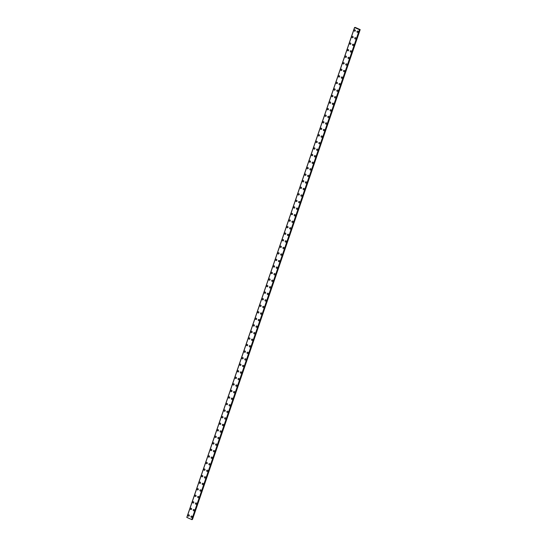 <?xml version="1.0" encoding="UTF-8"?>
<svg xmlns="http://www.w3.org/2000/svg" width="547" height="547" viewBox="0 0 547 547"><rect width="100%" height="100%" fill="white"/><g stroke="black" fill="none" stroke-linecap="round" stroke-linejoin="round"><path stroke-width="0.82" d="M188.947 516.115A0.67 0.615 72.1 0 1 188.154 515.219A0.67 0.615 72.1 0 1 189.18 515.028A0.67 0.615 72.1 0 1 188.947 516.115A0.67 0.615 72.1 0 1 188.154 515.219A0.67 0.615 72.1 0 1 188.537 514.836M191.19 509.558A0.67 0.615 72.1 0 1 190.397 508.662A0.67 0.615 72.1 0 1 191.423 508.478A0.67 0.615 72.1 0 1 191.19 509.558A0.67 0.615 72.1 0 1 190.404 508.662A0.67 0.615 72.1 0 1 190.78 508.279M193.433 503.008A0.67 0.615 72.1 0 1 192.647 502.112A0.67 0.615 72.1 0 1 193.672 501.92A0.67 0.615 72.1 0 1 193.433 503.008A0.67 0.615 72.1 0 1 192.647 502.112A0.67 0.615 72.1 0 1 193.023 501.729M195.676 496.45A0.67 0.615 72.1 0 1 194.889 495.555A0.67 0.615 72.1 0 1 195.915 495.37A0.67 0.615 72.1 0 1 195.676 496.45A0.67 0.615 72.1 0 1 194.889 495.555A0.67 0.615 72.1 0 1 195.265 495.172M197.925 489.9A0.67 0.615 72.1 0 1 197.132 489.004A0.67 0.615 72.1 0 1 198.158 488.813A0.67 0.615 72.1 0 1 197.925 489.9A0.67 0.615 72.1 0 1 197.132 489.004A0.67 0.615 72.1 0 1 197.508 488.621M200.168 483.343A0.67 0.615 72.1 0 1 199.375 482.447A0.67 0.615 72.1 0 1 200.4 482.263A0.67 0.615 72.1 0 1 200.168 483.343A0.67 0.615 72.1 0 1 199.375 482.447A0.67 0.615 72.1 0 1 199.751 482.071M202.411 476.793A0.67 0.615 72.1 0 1 201.617 475.897A0.67 0.615 72.1 0 1 202.643 475.705A0.67 0.615 72.1 0 1 202.411 476.793A0.67 0.615 72.1 0 1 201.617 475.897A0.67 0.615 72.1 0 1 202 475.514M204.653 470.235A0.67 0.615 72.1 0 1 203.86 469.34A0.67 0.615 72.1 0 1 204.886 469.155A0.67 0.615 72.1 0 1 204.653 470.235A0.67 0.615 72.1 0 1 203.86 469.34A0.67 0.615 72.1 0 1 204.243 468.964M206.896 463.685A0.67 0.615 72.1 0 1 206.11 462.789A0.67 0.615 72.1 0 1 207.128 462.598A0.67 0.615 72.1 0 1 206.896 463.685A0.67 0.615 72.1 0 1 206.11 462.789A0.67 0.615 72.1 0 1 206.486 462.406M209.139 457.128A0.67 0.615 72.1 0 1 208.352 456.232A0.67 0.615 72.1 0 1 209.378 456.048A0.67 0.615 72.1 0 1 209.139 457.128A0.67 0.615 72.1 0 1 208.352 456.232A0.67 0.615 72.1 0 1 208.728 455.856M211.388 450.578A0.67 0.615 72.1 0 1 210.595 449.682A0.67 0.615 72.1 0 1 211.621 449.49A0.67 0.615 72.1 0 1 211.388 450.578A0.67 0.615 72.1 0 1 210.595 449.682A0.67 0.615 72.1 0 1 210.971 449.299M213.631 444.02A0.67 0.615 72.1 0 1 212.838 443.132A0.67 0.615 72.1 0 1 213.863 442.94A0.67 0.615 72.1 0 1 213.631 444.02A0.67 0.615 72.1 0 1 212.838 443.132A0.67 0.615 72.1 0 1 213.214 442.749M215.874 437.47A0.67 0.615 72.1 0 1 215.08 436.574A0.67 0.615 72.1 0 1 216.106 436.39A0.67 0.615 72.1 0 1 215.874 437.47A0.67 0.615 72.1 0 1 215.08 436.574A0.67 0.615 72.1 0 1 215.456 436.191M218.116 430.913A0.67 0.615 72.1 0 1 217.323 430.024A0.67 0.615 72.1 0 1 218.349 429.833A0.67 0.615 72.1 0 1 218.116 430.92A0.67 0.615 72.1 0 1 217.323 430.024A0.67 0.615 72.1 0 1 217.706 429.641M219.573 423.467A0.67 0.615 72.1 0 1 220.591 423.282A0.67 0.615 72.1 0 1 220.359 424.363A0.67 0.615 72.1 0 1 219.573 423.467M220.359 424.363A0.67 0.615 72.1 0 1 219.566 423.467A0.67 0.615 72.1 0 1 219.949 423.084M222.602 417.812A0.67 0.615 72.1 0 1 221.815 416.917A0.67 0.615 72.1 0 1 222.841 416.725A0.67 0.615 72.1 0 1 222.602 417.812A0.67 0.615 72.1 0 1 221.815 416.917A0.67 0.615 72.1 0 1 222.191 416.534M224.844 411.255A0.67 0.615 72.1 0 1 224.058 410.359A0.67 0.615 72.1 0 1 225.084 410.175A0.67 0.615 72.1 0 1 224.844 411.255A0.67 0.615 72.1 0 1 224.058 410.359A0.67 0.615 72.1 0 1 224.434 409.976M227.094 404.705A0.67 0.615 72.1 0 1 226.301 403.809A0.67 0.615 72.1 0 1 227.326 403.618A0.67 0.615 72.1 0 1 227.094 404.705A0.67 0.615 72.1 0 1 226.301 403.809A0.67 0.615 72.1 0 1 226.677 403.426M229.337 398.148A0.67 0.615 72.1 0 1 228.543 397.252A0.67 0.615 72.1 0 1 229.569 397.067A0.67 0.615 72.1 0 1 229.337 398.148A0.67 0.615 72.1 0 1 228.543 397.252A0.67 0.615 72.1 0 1 228.919 396.869M231.579 391.597A0.67 0.615 72.1 0 1 230.786 390.702A0.67 0.615 72.1 0 1 231.812 390.51A0.67 0.615 72.1 0 1 231.579 391.597A0.67 0.615 72.1 0 1 230.786 390.702A0.67 0.615 72.1 0 1 231.169 390.319M233.822 385.04A0.67 0.615 72.1 0 1 233.029 384.144A0.67 0.615 72.1 0 1 234.054 383.96A0.67 0.615 72.1 0 1 233.822 385.04A0.67 0.615 72.1 0 1 233.036 384.144A0.67 0.615 72.1 0 1 233.412 383.768M236.065 378.49A0.67 0.615 72.1 0 1 235.278 377.594A0.67 0.615 72.1 0 1 236.304 377.403A0.67 0.615 72.1 0 1 236.065 378.49A0.67 0.615 72.1 0 1 235.278 377.594A0.67 0.615 72.1 0 1 235.654 377.211M238.307 371.933A0.67 0.615 72.1 0 1 237.521 371.037A0.67 0.615 72.1 0 1 238.547 370.852A0.67 0.615 72.1 0 1 238.307 371.933A0.67 0.615 72.1 0 1 237.521 371.037A0.67 0.615 72.1 0 1 237.897 370.661M240.557 365.382A0.67 0.615 72.1 0 1 239.764 364.487A0.67 0.615 72.1 0 1 240.789 364.295A0.67 0.615 72.1 0 1 240.557 365.382A0.67 0.615 72.1 0 1 239.764 364.487A0.67 0.615 72.1 0 1 240.14 364.104M242.8 358.825A0.67 0.615 72.1 0 1 242.006 357.929A0.67 0.615 72.1 0 1 243.032 357.745A0.67 0.615 72.1 0 1 242.8 358.825A0.67 0.615 72.1 0 1 242.006 357.929A0.67 0.615 72.1 0 1 242.383 357.553M245.042 352.275A0.67 0.615 72.1 0 1 244.249 351.379A0.67 0.615 72.1 0 1 245.275 351.188A0.67 0.615 72.1 0 1 245.042 352.275A0.67 0.615 72.1 0 1 244.249 351.379A0.67 0.615 72.1 0 1 244.632 350.996M247.285 345.718A0.67 0.615 72.1 0 1 246.492 344.829A0.67 0.615 72.1 0 1 247.517 344.637A0.67 0.615 72.1 0 1 247.285 345.718A0.67 0.615 72.1 0 1 246.492 344.822A0.67 0.615 72.1 0 1 246.875 344.446M249.528 339.167A0.67 0.615 72.1 0 1 248.741 338.272A0.67 0.615 72.1 0 1 249.76 338.087A0.67 0.615 72.1 0 1 249.528 339.167A0.67 0.615 72.1 0 1 248.741 338.272A0.67 0.615 72.1 0 1 249.117 337.889M251.77 332.61A0.67 0.615 72.1 0 1 250.984 331.721A0.67 0.615 72.1 0 1 252.01 331.53A0.67 0.615 72.1 0 1 251.77 332.61A0.67 0.615 72.1 0 1 250.984 331.721A0.67 0.615 72.1 0 1 251.36 331.338M254.013 326.06A0.67 0.615 72.1 0 1 253.227 325.164A0.67 0.615 72.1 0 1 254.252 324.98A0.67 0.615 72.1 0 1 254.013 326.06A0.67 0.615 72.1 0 1 253.227 325.164A0.67 0.615 72.1 0 1 253.603 324.781M256.263 319.51A0.67 0.615 72.1 0 1 255.47 318.614A0.67 0.615 72.1 0 1 256.495 318.422A0.67 0.615 72.1 0 1 256.263 319.51A0.67 0.615 72.1 0 1 255.47 318.614A0.67 0.615 72.1 0 1 255.846 318.231M258.505 312.952A0.67 0.615 72.1 0 1 257.712 312.057A0.67 0.615 72.1 0 1 258.738 311.872A0.67 0.615 72.1 0 1 258.505 312.952A0.67 0.615 72.1 0 1 257.712 312.057A0.67 0.615 72.1 0 1 258.088 311.674M260.748 306.402A0.67 0.615 72.1 0 1 259.955 305.506A0.67 0.615 72.1 0 1 260.981 305.315A0.67 0.615 72.1 0 1 260.748 306.402A0.67 0.615 72.1 0 1 259.955 305.506A0.67 0.615 72.1 0 1 260.338 305.123M262.204 298.949A0.67 0.615 72.1 0 1 263.223 298.765A0.67 0.615 72.1 0 1 262.991 299.845A0.67 0.615 72.1 0 1 262.204 298.949M262.991 299.845A0.67 0.615 72.1 0 1 262.198 298.949A0.67 0.615 72.1 0 1 262.581 298.566M265.233 293.295A0.67 0.615 72.1 0 1 264.447 292.399A0.67 0.615 72.1 0 1 265.473 292.207A0.67 0.615 72.1 0 1 265.233 293.295A0.67 0.615 72.1 0 1 264.447 292.399A0.67 0.615 72.1 0 1 264.823 292.016M267.476 286.737A0.67 0.615 72.1 0 1 266.69 285.842A0.67 0.615 72.1 0 1 267.715 285.657A0.67 0.615 72.1 0 1 267.476 286.737A0.67 0.615 72.1 0 1 266.69 285.842A0.67 0.615 72.1 0 1 267.066 285.466M269.726 280.187A0.67 0.615 72.1 0 1 268.933 279.291A0.67 0.615 72.1 0 1 269.958 279.1A0.67 0.615 72.1 0 1 269.726 280.187A0.67 0.615 72.1 0 1 268.933 279.291A0.67 0.615 72.1 0 1 269.309 278.908M271.968 273.63A0.67 0.615 72.1 0 1 271.175 272.734A0.67 0.615 72.1 0 1 272.201 272.55A0.67 0.615 72.1 0 1 271.968 273.63A0.67 0.615 72.1 0 1 271.175 272.734A0.67 0.615 72.1 0 1 271.551 272.358M274.211 267.08A0.67 0.615 72.1 0 1 273.418 266.184A0.67 0.615 72.1 0 1 274.444 265.992A0.67 0.615 72.1 0 1 274.211 267.08A0.67 0.615 72.1 0 1 273.418 266.184A0.67 0.615 72.1 0 1 273.801 265.801M276.454 260.522A0.67 0.615 72.1 0 1 275.661 259.627A0.67 0.615 72.1 0 1 276.686 259.442A0.67 0.615 72.1 0 1 276.454 260.522A0.67 0.615 72.1 0 1 275.667 259.627A0.67 0.615 72.1 0 1 276.044 259.251M278.697 253.972A0.67 0.615 72.1 0 1 277.91 253.076A0.67 0.615 72.1 0 1 278.929 252.885A0.67 0.615 72.1 0 1 278.697 253.972A0.67 0.615 72.1 0 1 277.91 253.076A0.67 0.615 72.1 0 1 278.286 252.693M280.939 247.415A0.67 0.615 72.1 0 1 280.153 246.526A0.67 0.615 72.1 0 1 281.179 246.335A0.67 0.615 72.1 0 1 280.939 247.415A0.67 0.615 72.1 0 1 280.153 246.519A0.67 0.615 72.1 0 1 280.529 246.143M283.189 240.865A0.67 0.615 72.1 0 1 282.396 239.969A0.67 0.615 72.1 0 1 283.421 239.784A0.67 0.615 72.1 0 1 283.189 240.865A0.67 0.615 72.1 0 1 282.396 239.969A0.67 0.615 72.1 0 1 282.772 239.586M285.431 234.307A0.67 0.615 72.1 0 1 284.638 233.419A0.67 0.615 72.1 0 1 285.664 233.227A0.67 0.615 72.1 0 1 285.431 234.307A0.67 0.615 72.1 0 1 284.638 233.419A0.67 0.615 72.1 0 1 285.014 233.036M287.674 227.757A0.67 0.615 72.1 0 1 286.881 226.861A0.67 0.615 72.1 0 1 287.907 226.677A0.67 0.615 72.1 0 1 287.674 227.757A0.67 0.615 72.1 0 1 286.881 226.861A0.67 0.615 72.1 0 1 287.264 226.479M289.917 221.207A0.67 0.615 72.1 0 1 289.124 220.311A0.67 0.615 72.1 0 1 290.149 220.12A0.67 0.615 72.1 0 1 289.917 221.207A0.67 0.615 72.1 0 1 289.124 220.311A0.67 0.615 72.1 0 1 289.507 219.928M292.16 214.65A0.67 0.615 72.1 0 1 291.373 213.754A0.67 0.615 72.1 0 1 292.392 213.569A0.67 0.615 72.1 0 1 292.16 214.65A0.67 0.615 72.1 0 1 291.373 213.754A0.67 0.615 72.1 0 1 291.749 213.371M294.402 208.099A0.67 0.615 72.1 0 1 293.616 207.204A0.67 0.615 72.1 0 1 294.642 207.012A0.67 0.615 72.1 0 1 294.402 208.099A0.67 0.615 72.1 0 1 293.616 207.204A0.67 0.615 72.1 0 1 293.992 206.821M296.645 201.542A0.67 0.615 72.1 0 1 295.859 200.646A0.67 0.615 72.1 0 1 296.884 200.462A0.67 0.615 72.1 0 1 296.645 201.542A0.67 0.615 72.1 0 1 295.859 200.646A0.67 0.615 72.1 0 1 296.235 200.264M298.894 194.992A0.67 0.615 72.1 0 1 298.101 194.096A0.67 0.615 72.1 0 1 299.127 193.905A0.67 0.615 72.1 0 1 298.894 194.992A0.67 0.615 72.1 0 1 298.101 194.096A0.67 0.615 72.1 0 1 298.477 193.713M301.137 188.435A0.67 0.615 72.1 0 1 300.344 187.539A0.67 0.615 72.1 0 1 301.37 187.354A0.67 0.615 72.1 0 1 301.137 188.435A0.67 0.615 72.1 0 1 300.344 187.539A0.67 0.615 72.1 0 1 300.72 187.156M303.38 181.884A0.67 0.615 72.1 0 1 302.587 180.989A0.67 0.615 72.1 0 1 303.612 180.797A0.67 0.615 72.1 0 1 303.38 181.884A0.67 0.615 72.1 0 1 302.587 180.989A0.67 0.615 72.1 0 1 302.97 180.606M304.836 174.431A0.67 0.615 72.1 0 1 305.855 174.247A0.67 0.615 72.1 0 1 305.623 175.327A0.67 0.615 72.1 0 1 304.836 174.431M305.623 175.327A0.67 0.615 72.1 0 1 304.829 174.431A0.67 0.615 72.1 0 1 305.212 174.055M307.865 168.777A0.67 0.615 72.1 0 1 307.079 167.881A0.67 0.615 72.1 0 1 308.105 167.69A0.67 0.615 72.1 0 1 307.865 168.777A0.67 0.615 72.1 0 1 307.079 167.881A0.67 0.615 72.1 0 1 307.455 167.498M310.108 162.22A0.67 0.615 72.1 0 1 309.322 161.324A0.67 0.615 72.1 0 1 310.347 161.139A0.67 0.615 72.1 0 1 310.108 162.22A0.67 0.615 72.1 0 1 309.322 161.324A0.67 0.615 72.1 0 1 309.698 160.948M312.358 155.669A0.67 0.615 72.1 0 1 311.564 154.774A0.67 0.615 72.1 0 1 312.59 154.582A0.67 0.615 72.1 0 1 312.358 155.669A0.67 0.615 72.1 0 1 311.564 154.774A0.67 0.615 72.1 0 1 311.94 154.391M313.807 148.216A0.67 0.615 72.1 0 1 314.833 148.032A0.67 0.615 72.1 0 1 314.6 149.112A0.67 0.615 72.1 0 1 313.807 148.216M314.6 149.112A0.67 0.615 72.1 0 1 313.807 148.223A0.67 0.615 72.1 0 1 314.183 147.84M316.843 142.562A0.67 0.615 72.1 0 1 316.05 141.666A0.67 0.615 72.1 0 1 317.075 141.482A0.67 0.615 72.1 0 1 316.843 142.562A0.67 0.615 72.1 0 1 316.05 141.666A0.67 0.615 72.1 0 1 316.433 141.283M319.086 136.005A0.67 0.615 72.1 0 1 318.292 135.116A0.67 0.615 72.1 0 1 319.318 134.924A0.67 0.615 72.1 0 1 319.086 136.005A0.67 0.615 72.1 0 1 318.292 135.116A0.67 0.615 72.1 0 1 318.675 134.733M321.328 129.454A0.67 0.615 72.1 0 1 320.542 128.559A0.67 0.615 72.1 0 1 321.561 128.374A0.67 0.615 72.1 0 1 321.328 129.454A0.67 0.615 72.1 0 1 320.542 128.559A0.67 0.615 72.1 0 1 320.918 128.176M323.571 122.904A0.67 0.615 72.1 0 1 322.785 122.008A0.67 0.615 72.1 0 1 323.81 121.817A0.67 0.615 72.1 0 1 323.571 122.904A0.67 0.615 72.1 0 1 322.785 122.008A0.67 0.615 72.1 0 1 323.161 121.625M325.821 116.347A0.67 0.615 72.1 0 1 325.027 115.451A0.67 0.615 72.1 0 1 326.053 115.267A0.67 0.615 72.1 0 1 325.821 116.347A0.67 0.615 72.1 0 1 325.027 115.451A0.67 0.615 72.1 0 1 325.403 115.068M328.063 109.797A0.67 0.615 72.1 0 1 327.27 108.901A0.67 0.615 72.1 0 1 328.296 108.709A0.67 0.615 72.1 0 1 328.063 109.797A0.67 0.615 72.1 0 1 327.27 108.901A0.67 0.615 72.1 0 1 327.646 108.518M330.306 103.239A0.67 0.615 72.1 0 1 329.513 102.344A0.67 0.615 72.1 0 1 330.538 102.159A0.67 0.615 72.1 0 1 330.306 103.239A0.67 0.615 72.1 0 1 329.513 102.344A0.67 0.615 72.1 0 1 329.896 101.961M332.549 96.689A0.67 0.615 72.1 0 1 331.755 95.793A0.67 0.615 72.1 0 1 332.781 95.602A0.67 0.615 72.1 0 1 332.549 96.689A0.67 0.615 72.1 0 1 331.755 95.793A0.67 0.615 72.1 0 1 332.138 95.41M334.791 90.132A0.67 0.615 72.1 0 1 333.998 89.236A0.67 0.615 72.1 0 1 335.024 89.052A0.67 0.615 72.1 0 1 334.791 90.132A0.67 0.615 72.1 0 1 334.005 89.236A0.67 0.615 72.1 0 1 334.381 88.853M337.034 83.582A0.67 0.615 72.1 0 1 336.248 82.686A0.67 0.615 72.1 0 1 337.273 82.494A0.67 0.615 72.1 0 1 337.034 83.582A0.67 0.615 72.1 0 1 336.248 82.686A0.67 0.615 72.1 0 1 336.624 82.303M339.277 77.024A0.67 0.615 72.1 0 1 338.49 76.129A0.67 0.615 72.1 0 1 339.516 75.944A0.67 0.615 72.1 0 1 339.277 77.024A0.67 0.615 72.1 0 1 338.49 76.129A0.67 0.615 72.1 0 1 338.866 75.753M341.526 70.474A0.67 0.615 72.1 0 1 340.733 69.578A0.67 0.615 72.1 0 1 341.759 69.387A0.67 0.615 72.1 0 1 341.526 70.474A0.67 0.615 72.1 0 1 340.733 69.578A0.67 0.615 72.1 0 1 341.109 69.195M343.769 63.917A0.67 0.615 72.1 0 1 342.976 63.021A0.67 0.615 72.1 0 1 344.001 62.837A0.67 0.615 72.1 0 1 343.769 63.917A0.67 0.615 72.1 0 1 342.976 63.021A0.67 0.615 72.1 0 1 343.352 62.645M346.012 57.367A0.67 0.615 72.1 0 1 345.219 56.471A0.67 0.615 72.1 0 1 346.244 56.279A0.67 0.615 72.1 0 1 346.012 57.367A0.67 0.615 72.1 0 1 345.219 56.471A0.67 0.615 72.1 0 1 345.601 56.088M347.468 49.914A0.67 0.615 72.1 0 1 348.487 49.729A0.67 0.615 72.1 0 1 348.254 50.809A0.67 0.615 72.1 0 1 347.468 49.914M348.254 50.809A0.67 0.615 72.1 0 1 347.461 49.914A0.67 0.615 72.1 0 1 347.844 49.538M350.497 44.259A0.67 0.615 72.1 0 1 349.711 43.363A0.67 0.615 72.1 0 1 350.736 43.179A0.67 0.615 72.1 0 1 350.497 44.259A0.67 0.615 72.1 0 1 349.711 43.363A0.67 0.615 72.1 0 1 350.087 42.981M352.74 37.702A0.67 0.615 72.1 0 1 351.953 36.813A0.67 0.615 72.1 0 1 352.979 36.622A0.67 0.615 72.1 0 1 352.74 37.702A0.67 0.615 72.1 0 1 351.953 36.813A0.67 0.615 72.1 0 1 352.33 36.43M354.989 31.152A0.67 0.615 72.1 0 1 354.196 30.256A0.67 0.615 72.1 0 1 355.222 30.071A0.67 0.615 72.1 0 1 354.989 31.152A0.67 0.615 72.1 0 1 354.196 30.256A0.67 0.615 72.1 0 1 354.572 29.873M191.751 517.346A0.67 0.615 72.1 0 1 190.965 516.45A0.67 0.615 72.1 0 1 191.983 516.259A0.67 0.615 72.1 0 1 191.751 517.346A0.67 0.615 72.1 0 1 190.965 516.45A0.67 0.615 72.1 0 1 191.341 516.067M193.994 510.789A0.67 0.615 72.1 0 1 193.207 509.893A0.67 0.615 72.1 0 1 194.233 509.708A0.67 0.615 72.1 0 1 193.994 510.789A0.67 0.615 72.1 0 1 193.207 509.893A0.67 0.615 72.1 0 1 193.583 509.517M196.243 504.238A0.67 0.615 72.1 0 1 195.45 503.343A0.67 0.615 72.1 0 1 196.476 503.151A0.67 0.615 72.1 0 1 196.243 504.238A0.67 0.615 72.1 0 1 195.45 503.343A0.67 0.615 72.1 0 1 195.826 502.96M198.486 497.681A0.67 0.615 72.1 0 1 197.693 496.785A0.67 0.615 72.1 0 1 198.718 496.601A0.67 0.615 72.1 0 1 198.486 497.681A0.67 0.615 72.1 0 1 197.693 496.785A0.67 0.615 72.1 0 1 198.069 496.409M200.728 491.131A0.67 0.615 72.1 0 1 199.935 490.235A0.67 0.615 72.1 0 1 200.961 490.044A0.67 0.615 72.1 0 1 200.728 491.131A0.67 0.615 72.1 0 1 199.935 490.235A0.67 0.615 72.1 0 1 200.311 489.852M202.971 484.574A0.67 0.615 72.1 0 1 202.178 483.685A0.67 0.615 72.1 0 1 203.204 483.493A0.67 0.615 72.1 0 1 202.971 484.574A0.67 0.615 72.1 0 1 202.178 483.685A0.67 0.615 72.1 0 1 202.561 483.302M205.214 478.023A0.67 0.615 72.1 0 1 204.428 477.128A0.67 0.615 72.1 0 1 205.446 476.943A0.67 0.615 72.1 0 1 205.214 478.023A0.67 0.615 72.1 0 1 204.428 477.128A0.67 0.615 72.1 0 1 204.804 476.745M207.457 471.473A0.67 0.615 72.1 0 1 206.67 470.577A0.67 0.615 72.1 0 1 207.696 470.386A0.67 0.615 72.1 0 1 207.457 471.473A0.67 0.615 72.1 0 1 206.67 470.577A0.67 0.615 72.1 0 1 207.046 470.194M209.699 464.916A0.67 0.615 72.1 0 1 208.913 464.02A0.67 0.615 72.1 0 1 209.939 463.835A0.67 0.615 72.1 0 1 209.699 464.916A0.67 0.615 72.1 0 1 208.913 464.02A0.67 0.615 72.1 0 1 209.289 463.637M211.949 458.365A0.67 0.615 72.1 0 1 211.156 457.47A0.67 0.615 72.1 0 1 212.181 457.278A0.67 0.615 72.1 0 1 211.949 458.365A0.67 0.615 72.1 0 1 211.156 457.47A0.67 0.615 72.1 0 1 211.532 457.087M214.192 451.808A0.67 0.615 72.1 0 1 213.398 450.913A0.67 0.615 72.1 0 1 214.424 450.728A0.67 0.615 72.1 0 1 214.192 451.808A0.67 0.615 72.1 0 1 213.398 450.913A0.67 0.615 72.1 0 1 213.774 450.53M216.434 445.258A0.67 0.615 72.1 0 1 215.641 444.362A0.67 0.615 72.1 0 1 216.667 444.171A0.67 0.615 72.1 0 1 216.434 445.258A0.67 0.615 72.1 0 1 215.641 444.362A0.67 0.615 72.1 0 1 216.024 443.979M218.677 438.701A0.67 0.615 72.1 0 1 217.884 437.805A0.67 0.615 72.1 0 1 218.909 437.621A0.67 0.615 72.1 0 1 218.677 438.701A0.67 0.615 72.1 0 1 217.891 437.805A0.67 0.615 72.1 0 1 218.267 437.422M220.92 432.151A0.67 0.615 72.1 0 1 220.133 431.255A0.67 0.615 72.1 0 1 221.159 431.063A0.67 0.615 72.1 0 1 220.92 432.151A0.67 0.615 72.1 0 1 220.133 431.255A0.67 0.615 72.1 0 1 220.509 430.872M223.162 425.593A0.67 0.615 72.1 0 1 222.376 424.698A0.67 0.615 72.1 0 1 223.402 424.513A0.67 0.615 72.1 0 1 223.162 425.593A0.67 0.615 72.1 0 1 222.376 424.698A0.67 0.615 72.1 0 1 222.752 424.315M225.412 419.043A0.67 0.615 72.1 0 1 224.619 418.147A0.67 0.615 72.1 0 1 225.644 417.956A0.67 0.615 72.1 0 1 225.412 419.043A0.67 0.615 72.1 0 1 224.619 418.147A0.67 0.615 72.1 0 1 224.995 417.764M227.655 412.486A0.67 0.615 72.1 0 1 226.861 411.59A0.67 0.615 72.1 0 1 227.887 411.406A0.67 0.615 72.1 0 1 227.655 412.486A0.67 0.615 72.1 0 1 226.861 411.59A0.67 0.615 72.1 0 1 227.237 411.214M229.897 405.936A0.67 0.615 72.1 0 1 229.104 405.04A0.67 0.615 72.1 0 1 230.13 404.848A0.67 0.615 72.1 0 1 229.897 405.936A0.67 0.615 72.1 0 1 229.104 405.04A0.67 0.615 72.1 0 1 229.487 404.657M232.14 399.378A0.67 0.615 72.1 0 1 231.347 398.483A0.67 0.615 72.1 0 1 232.372 398.298A0.67 0.615 72.1 0 1 232.14 399.378A0.67 0.615 72.1 0 1 231.347 398.483A0.67 0.615 72.1 0 1 231.73 398.107M234.383 392.828A0.67 0.615 72.1 0 1 233.596 391.932A0.67 0.615 72.1 0 1 234.615 391.741A0.67 0.615 72.1 0 1 234.383 392.828A0.67 0.615 72.1 0 1 233.596 391.932A0.67 0.615 72.1 0 1 233.972 391.549M236.625 386.271A0.67 0.615 72.1 0 1 235.839 385.382A0.67 0.615 72.1 0 1 236.865 385.191A0.67 0.615 72.1 0 1 236.625 386.271A0.67 0.615 72.1 0 1 235.839 385.382A0.67 0.615 72.1 0 1 236.215 384.999M238.875 379.721A0.67 0.615 72.1 0 1 238.082 378.825A0.67 0.615 72.1 0 1 239.107 378.64A0.67 0.615 72.1 0 1 238.875 379.721A0.67 0.615 72.1 0 1 238.082 378.825A0.67 0.615 72.1 0 1 238.458 378.442M241.118 373.17A0.67 0.615 72.1 0 1 240.324 372.275A0.67 0.615 72.1 0 1 241.35 372.083A0.67 0.615 72.1 0 1 241.118 373.17A0.67 0.615 72.1 0 1 240.324 372.275A0.67 0.615 72.1 0 1 240.701 371.892M243.36 366.613A0.67 0.615 72.1 0 1 242.567 365.717A0.67 0.615 72.1 0 1 243.593 365.533A0.67 0.615 72.1 0 1 243.36 366.613A0.67 0.615 72.1 0 1 242.567 365.717A0.67 0.615 72.1 0 1 242.943 365.334M245.603 360.063A0.67 0.615 72.1 0 1 244.81 359.167A0.67 0.615 72.1 0 1 245.835 358.976A0.67 0.615 72.1 0 1 245.603 360.063A0.67 0.615 72.1 0 1 244.81 359.167A0.67 0.615 72.1 0 1 245.193 358.784M247.059 352.61A0.67 0.615 72.1 0 1 248.078 352.425A0.67 0.615 72.1 0 1 247.846 353.506A0.67 0.615 72.1 0 1 247.059 352.61M247.846 353.506A0.67 0.615 72.1 0 1 247.053 352.61A0.67 0.615 72.1 0 1 247.435 352.227M250.088 346.955A0.67 0.615 72.1 0 1 249.302 346.06A0.67 0.615 72.1 0 1 250.328 345.868A0.67 0.615 72.1 0 1 250.088 346.955A0.67 0.615 72.1 0 1 249.302 346.06A0.67 0.615 72.1 0 1 249.678 345.677M252.331 340.398A0.67 0.615 72.1 0 1 251.545 339.502A0.67 0.615 72.1 0 1 252.57 339.318A0.67 0.615 72.1 0 1 252.331 340.398A0.67 0.615 72.1 0 1 251.545 339.502A0.67 0.615 72.1 0 1 251.921 339.119M254.581 333.848A0.67 0.615 72.1 0 1 253.787 332.952A0.67 0.615 72.1 0 1 254.813 332.761A0.67 0.615 72.1 0 1 254.581 333.848A0.67 0.615 72.1 0 1 253.787 332.952A0.67 0.615 72.1 0 1 254.164 332.569M256.823 327.291A0.67 0.615 72.1 0 1 256.03 326.395A0.67 0.615 72.1 0 1 257.056 326.21A0.67 0.615 72.1 0 1 256.823 327.291A0.67 0.615 72.1 0 1 256.03 326.395A0.67 0.615 72.1 0 1 256.406 326.019M259.066 320.74A0.67 0.615 72.1 0 1 258.273 319.845A0.67 0.615 72.1 0 1 259.299 319.653A0.67 0.615 72.1 0 1 259.066 320.74A0.67 0.615 72.1 0 1 258.273 319.845A0.67 0.615 72.1 0 1 258.656 319.462M261.309 314.183A0.67 0.615 72.1 0 1 260.516 313.287A0.67 0.615 72.1 0 1 261.541 313.103A0.67 0.615 72.1 0 1 261.309 314.183A0.67 0.615 72.1 0 1 260.522 313.287A0.67 0.615 72.1 0 1 260.898 312.911M263.551 307.633A0.67 0.615 72.1 0 1 262.765 306.737A0.67 0.615 72.1 0 1 263.791 306.546A0.67 0.615 72.1 0 1 263.551 307.633A0.67 0.615 72.1 0 1 262.765 306.737A0.67 0.615 72.1 0 1 263.141 306.354M265.794 301.076A0.67 0.615 72.1 0 1 265.008 300.18A0.67 0.615 72.1 0 1 266.033 299.995A0.67 0.615 72.1 0 1 265.794 301.076A0.67 0.615 72.1 0 1 265.008 300.18A0.67 0.615 72.1 0 1 265.384 299.804M268.044 294.525A0.67 0.615 72.1 0 1 267.251 293.63A0.67 0.615 72.1 0 1 268.276 293.438A0.67 0.615 72.1 0 1 268.044 294.525A0.67 0.615 72.1 0 1 267.251 293.63A0.67 0.615 72.1 0 1 267.627 293.247M270.286 287.968A0.67 0.615 72.1 0 1 269.493 287.079A0.67 0.615 72.1 0 1 270.519 286.888A0.67 0.615 72.1 0 1 270.286 287.968A0.67 0.615 72.1 0 1 269.493 287.072A0.67 0.615 72.1 0 1 269.869 286.696M272.529 281.418A0.67 0.615 72.1 0 1 271.736 280.522A0.67 0.615 72.1 0 1 272.762 280.337A0.67 0.615 72.1 0 1 272.529 281.418A0.67 0.615 72.1 0 1 271.736 280.522A0.67 0.615 72.1 0 1 272.119 280.139M274.772 274.861A0.67 0.615 72.1 0 1 273.979 273.972A0.67 0.615 72.1 0 1 275.004 273.78A0.67 0.615 72.1 0 1 274.772 274.861A0.67 0.615 72.1 0 1 273.979 273.972A0.67 0.615 72.1 0 1 274.362 273.589M277.014 268.31A0.67 0.615 72.1 0 1 276.228 267.415A0.67 0.615 72.1 0 1 277.247 267.23A0.67 0.615 72.1 0 1 277.014 268.31A0.67 0.615 72.1 0 1 276.228 267.415A0.67 0.615 72.1 0 1 276.604 267.032M279.257 261.76A0.67 0.615 72.1 0 1 278.471 260.864A0.67 0.615 72.1 0 1 279.496 260.673A0.67 0.615 72.1 0 1 279.257 261.76A0.67 0.615 72.1 0 1 278.471 260.864A0.67 0.615 72.1 0 1 278.847 260.481M281.5 255.203A0.67 0.615 72.1 0 1 280.714 254.307A0.67 0.615 72.1 0 1 281.739 254.123A0.67 0.615 72.1 0 1 281.5 255.203A0.67 0.615 72.1 0 1 280.714 254.307A0.67 0.615 72.1 0 1 281.09 253.924M283.749 248.653A0.67 0.615 72.1 0 1 282.956 247.757A0.67 0.615 72.1 0 1 283.982 247.565A0.67 0.615 72.1 0 1 283.749 248.653A0.67 0.615 72.1 0 1 282.956 247.757A0.67 0.615 72.1 0 1 283.332 247.374M285.992 242.095A0.67 0.615 72.1 0 1 285.199 241.2A0.67 0.615 72.1 0 1 286.225 241.015A0.67 0.615 72.1 0 1 285.992 242.095A0.67 0.615 72.1 0 1 285.199 241.2A0.67 0.615 72.1 0 1 285.575 240.817M288.235 235.545A0.67 0.615 72.1 0 1 287.442 234.649A0.67 0.615 72.1 0 1 288.467 234.458A0.67 0.615 72.1 0 1 288.235 235.545A0.67 0.615 72.1 0 1 287.442 234.649A0.67 0.615 72.1 0 1 287.825 234.266M289.691 228.092A0.67 0.615 72.1 0 1 290.71 227.908A0.67 0.615 72.1 0 1 290.478 228.988A0.67 0.615 72.1 0 1 289.691 228.092M290.478 228.988A0.67 0.615 72.1 0 1 289.684 228.092A0.67 0.615 72.1 0 1 290.067 227.709M292.72 222.438A0.67 0.615 72.1 0 1 291.934 221.542A0.67 0.615 72.1 0 1 292.96 221.35A0.67 0.615 72.1 0 1 292.72 222.438A0.67 0.615 72.1 0 1 291.934 221.542A0.67 0.615 72.1 0 1 292.31 221.159M294.963 215.88A0.67 0.615 72.1 0 1 294.177 214.985A0.67 0.615 72.1 0 1 295.202 214.8A0.67 0.615 72.1 0 1 294.963 215.88A0.67 0.615 72.1 0 1 294.177 214.985A0.67 0.615 72.1 0 1 294.553 214.609M297.212 209.33A0.67 0.615 72.1 0 1 296.419 208.434A0.67 0.615 72.1 0 1 297.445 208.243A0.67 0.615 72.1 0 1 297.212 209.33A0.67 0.615 72.1 0 1 296.419 208.434A0.67 0.615 72.1 0 1 296.795 208.051M299.455 202.773A0.67 0.615 72.1 0 1 298.662 201.877A0.67 0.615 72.1 0 1 299.688 201.693A0.67 0.615 72.1 0 1 299.455 202.773A0.67 0.615 72.1 0 1 298.662 201.877A0.67 0.615 72.1 0 1 299.038 201.501M301.698 196.223A0.67 0.615 72.1 0 1 300.905 195.327A0.67 0.615 72.1 0 1 301.93 195.135A0.67 0.615 72.1 0 1 301.698 196.223A0.67 0.615 72.1 0 1 300.905 195.327A0.67 0.615 72.1 0 1 301.288 194.944M303.941 189.665A0.67 0.615 72.1 0 1 303.147 188.777A0.67 0.615 72.1 0 1 304.173 188.585A0.67 0.615 72.1 0 1 303.941 189.665A0.67 0.615 72.1 0 1 303.154 188.77A0.67 0.615 72.1 0 1 303.53 188.394M306.183 183.115A0.67 0.615 72.1 0 1 305.397 182.219A0.67 0.615 72.1 0 1 306.416 182.035A0.67 0.615 72.1 0 1 306.183 183.115A0.67 0.615 72.1 0 1 305.397 182.219A0.67 0.615 72.1 0 1 305.773 181.836M308.426 176.558A0.67 0.615 72.1 0 1 307.64 175.669A0.67 0.615 72.1 0 1 308.665 175.478A0.67 0.615 72.1 0 1 308.426 176.558A0.67 0.615 72.1 0 1 307.64 175.669A0.67 0.615 72.1 0 1 308.016 175.286M310.675 170.008A0.67 0.615 72.1 0 1 309.882 169.112A0.67 0.615 72.1 0 1 310.908 168.927A0.67 0.615 72.1 0 1 310.675 170.008A0.67 0.615 72.1 0 1 309.882 169.112A0.67 0.615 72.1 0 1 310.258 168.729M312.918 163.457A0.67 0.615 72.1 0 1 312.125 162.562A0.67 0.615 72.1 0 1 313.151 162.37A0.67 0.615 72.1 0 1 312.918 163.457A0.67 0.615 72.1 0 1 312.125 162.562A0.67 0.615 72.1 0 1 312.501 162.179M315.161 156.9A0.67 0.615 72.1 0 1 314.368 156.004A0.67 0.615 72.1 0 1 315.393 155.82A0.67 0.615 72.1 0 1 315.161 156.9A0.67 0.615 72.1 0 1 314.368 156.004A0.67 0.615 72.1 0 1 314.751 155.621M317.404 150.35A0.67 0.615 72.1 0 1 316.61 149.454A0.67 0.615 72.1 0 1 317.636 149.263A0.67 0.615 72.1 0 1 317.404 150.35A0.67 0.615 72.1 0 1 316.61 149.454A0.67 0.615 72.1 0 1 316.993 149.071M319.646 143.793A0.67 0.615 72.1 0 1 318.86 142.897A0.67 0.615 72.1 0 1 319.879 142.712A0.67 0.615 72.1 0 1 319.646 143.793A0.67 0.615 72.1 0 1 318.86 142.897A0.67 0.615 72.1 0 1 319.236 142.514M321.889 137.242A0.67 0.615 72.1 0 1 321.103 136.347A0.67 0.615 72.1 0 1 322.128 136.155A0.67 0.615 72.1 0 1 321.889 137.242A0.67 0.615 72.1 0 1 321.103 136.347A0.67 0.615 72.1 0 1 321.479 135.964M324.132 130.685A0.67 0.615 72.1 0 1 323.345 129.789A0.67 0.615 72.1 0 1 324.371 129.605A0.67 0.615 72.1 0 1 324.132 130.685A0.67 0.615 72.1 0 1 323.345 129.789A0.67 0.615 72.1 0 1 323.721 129.407M326.381 124.135A0.67 0.615 72.1 0 1 325.588 123.239A0.67 0.615 72.1 0 1 326.614 123.048A0.67 0.615 72.1 0 1 326.381 124.135A0.67 0.615 72.1 0 1 325.588 123.239A0.67 0.615 72.1 0 1 325.964 122.856M328.624 117.578A0.67 0.615 72.1 0 1 327.831 116.682A0.67 0.615 72.1 0 1 328.856 116.497A0.67 0.615 72.1 0 1 328.624 117.578A0.67 0.615 72.1 0 1 327.831 116.682A0.67 0.615 72.1 0 1 328.207 116.306M330.867 111.027A0.67 0.615 72.1 0 1 330.073 110.132A0.67 0.615 72.1 0 1 331.099 109.94A0.67 0.615 72.1 0 1 330.867 111.027A0.67 0.615 72.1 0 1 330.073 110.132A0.67 0.615 72.1 0 1 330.456 109.749M332.323 103.574A0.67 0.615 72.1 0 1 333.342 103.39A0.67 0.615 72.1 0 1 333.109 104.47A0.67 0.615 72.1 0 1 332.323 103.574M333.109 104.47A0.67 0.615 72.1 0 1 332.316 103.574A0.67 0.615 72.1 0 1 332.699 103.198M335.352 97.92A0.67 0.615 72.1 0 1 334.566 97.024A0.67 0.615 72.1 0 1 335.591 96.833A0.67 0.615 72.1 0 1 335.352 97.92A0.67 0.615 72.1 0 1 334.566 97.024A0.67 0.615 72.1 0 1 334.942 96.641M337.595 91.363A0.67 0.615 72.1 0 1 336.808 90.474A0.67 0.615 72.1 0 1 337.834 90.282A0.67 0.615 72.1 0 1 337.595 91.363A0.67 0.615 72.1 0 1 336.808 90.467A0.67 0.615 72.1 0 1 337.184 90.091M339.844 84.812A0.67 0.615 72.1 0 1 339.051 83.917A0.67 0.615 72.1 0 1 340.077 83.732A0.67 0.615 72.1 0 1 339.844 84.812A0.67 0.615 72.1 0 1 339.051 83.917A0.67 0.615 72.1 0 1 339.427 83.534M342.087 78.255A0.67 0.615 72.1 0 1 341.294 77.366A0.67 0.615 72.1 0 1 342.319 77.175A0.67 0.615 72.1 0 1 342.087 78.255A0.67 0.615 72.1 0 1 341.294 77.366A0.67 0.615 72.1 0 1 341.67 76.983M344.33 71.705A0.67 0.615 72.1 0 1 343.537 70.809A0.67 0.615 72.1 0 1 344.562 70.625A0.67 0.615 72.1 0 1 344.33 71.705A0.67 0.615 72.1 0 1 343.537 70.809A0.67 0.615 72.1 0 1 343.919 70.426M346.572 65.155A0.67 0.615 72.1 0 1 345.779 64.259A0.67 0.615 72.1 0 1 346.805 64.067A0.67 0.615 72.1 0 1 346.572 65.155A0.67 0.615 72.1 0 1 345.779 64.259A0.67 0.615 72.1 0 1 346.162 63.876M348.815 58.597A0.67 0.615 72.1 0 1 348.029 57.702A0.67 0.615 72.1 0 1 349.048 57.517A0.67 0.615 72.1 0 1 348.815 58.597A0.67 0.615 72.1 0 1 348.029 57.702A0.67 0.615 72.1 0 1 348.405 57.319M351.058 52.047A0.67 0.615 72.1 0 1 350.271 51.151A0.67 0.615 72.1 0 1 351.297 50.96A0.67 0.615 72.1 0 1 351.058 52.047A0.67 0.615 72.1 0 1 350.271 51.151A0.67 0.615 72.1 0 1 350.648 50.768M353.307 45.49A0.67 0.615 72.1 0 1 352.514 44.594A0.67 0.615 72.1 0 1 353.54 44.41A0.67 0.615 72.1 0 1 353.307 45.49A0.67 0.615 72.1 0 1 352.514 44.594A0.67 0.615 72.1 0 1 352.89 44.211M355.55 38.94A0.67 0.615 72.1 0 1 354.757 38.044A0.67 0.615 72.1 0 1 355.782 37.852A0.67 0.615 72.1 0 1 355.55 38.94A0.67 0.615 72.1 0 1 354.757 38.044A0.67 0.615 72.1 0 1 355.133 37.661M357.793 32.382A0.67 0.615 72.1 0 1 357 31.487A0.67 0.615 72.1 0 1 358.025 31.302A0.67 0.615 72.1 0 1 357.793 32.382A0.67 0.615 72.1 0 1 357 31.487A0.67 0.615 72.1 0 1 357.382 31.104M359.632 29.77L354.531 27.521L355.16 27.371L360.193 29.606L359.632 29.77L192.024 519.629M186.807 517.394L354.538 27.514L186.807 517.394L191.908 519.643M192.086 519.452L192.469 519.486L360.193 29.606M186.862 517.462L354.586 27.589M354.6 27.61L186.876 517.483M359.447 29.736L191.73 519.616M354.545 27.535L186.821 517.407M359.475 29.743L191.758 519.616M359.502 29.743L191.778 519.623M359.68 29.777L191.956 519.65M360.076 29.634L192.353 519.506M360.111 29.634L192.394 519.506"/></g></svg>
